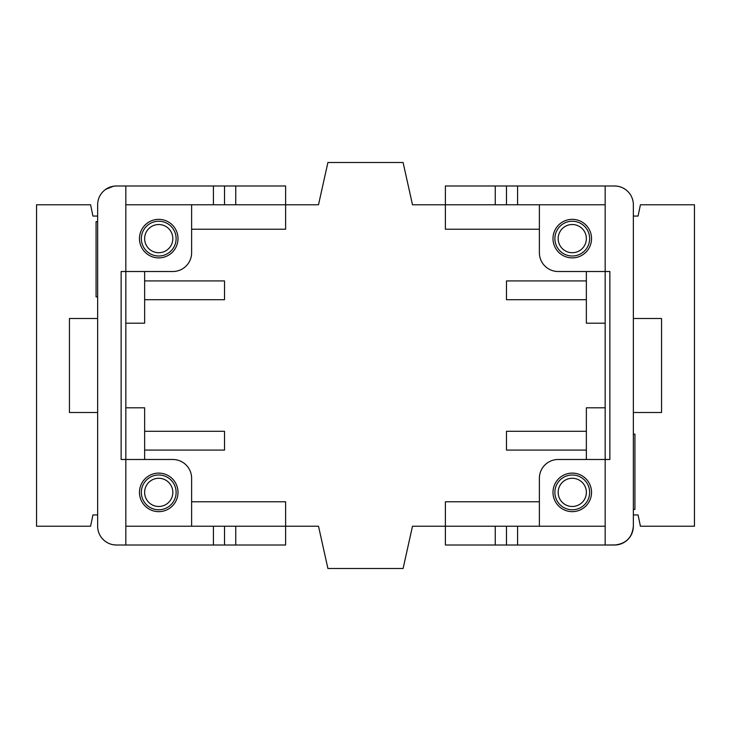 <?xml version="1.0" encoding="UTF-8"?>
<svg xmlns="http://www.w3.org/2000/svg" width="731" height="731" viewBox="0 0 731 731"><rect width="100%" height="100%" fill="white"/><g stroke="black" fill="none" stroke-linecap="round" stroke-linejoin="round"><path stroke-width="1.1" d="M97.643 514.935L92.938 514.935L90.589 526.219L36.55 526.219L36.55 204.781L90.589 204.781L92.938 216.065L97.643 216.065M539.377 501.777L445.389 501.777L445.389 526.219L495.252 526.219L495.252 545.015L445.389 545.015L445.389 526.219L412.494 526.219L403.092 568.508L327.908 568.508L318.506 526.219L235.747 526.219L235.747 545.015L285.611 545.015L285.611 501.777L191.623 501.777M633.357 216.065L638.062 216.065L640.411 204.781L694.45 204.781L694.45 526.219L640.411 526.219L638.062 514.935L633.357 514.935M191.623 229.223L285.611 229.223L285.611 204.781L235.747 204.781L235.747 185.985L285.611 185.985L285.611 204.781L318.506 204.781L327.908 162.492L403.092 162.492L412.494 204.781L495.252 204.781L495.252 185.985L445.389 185.985L445.389 229.223L539.377 229.223M517.585 204.781L517.585 185.985L605.167 185.985L605.167 204.781L495.252 204.781M586.363 271.512L586.363 323.203L605.167 323.203M586.363 280.914L506.482 280.914L506.482 299.71L586.363 299.71M586.363 431.29L506.482 431.29L506.482 450.086L586.363 450.086M605.167 407.797L586.363 407.797L586.363 459.488M633.357 434.113L634.928 434.113L634.928 509.388L633.357 509.388M633.357 412.494L633.357 318.506L661.555 318.506L661.555 412.494L633.357 412.494L633.357 526.219C632.224 537.614 625.955 543.873 614.561 545.015A18.796 18.796 0 0 0 633.357 526.219L633.357 509.297L634.928 509.297M628.843 192.564L627.381 191.038M625.16 189.265L623.159 188.068M620.244 186.871L618.344 186.368M617.576 186.231L614.57 185.985M612.679 185.985L614.561 185.985A18.796 18.796 0 0 1 633.357 204.781L633.357 262.118M605.167 204.781L605.167 271.512L609.864 271.512L609.864 459.488L558.173 459.488A18.796 18.796 0 0 0 539.377 478.284L539.377 526.219M572.272 257.888A19.271 19.271 0 0 1 555.578 228.986A19.271 19.271 0 0 1 588.958 228.986A19.271 19.271 0 0 1 572.272 257.888M539.377 204.781L539.377 252.716A18.796 18.796 0 0 0 558.173 271.512L605.167 271.512L605.167 545.015L616.315 544.933M517.585 185.985L506.482 185.985L506.482 204.781L506.482 185.985L495.252 185.985M614.561 185.985L605.167 185.985M495.252 526.219L506.482 526.219L506.482 545.015L506.482 526.219L605.167 526.219M495.252 545.015L517.585 545.015L517.585 526.219M572.272 511.645A19.271 19.271 0 0 1 555.578 482.743A19.271 19.271 0 0 1 588.958 482.743A19.271 19.271 0 0 1 572.272 511.645M614.561 545.015L517.585 545.015M633.357 204.781L633.357 318.506M572.272 256.005A17.389 17.389 0 0 1 557.214 229.927A17.389 17.389 0 0 1 587.322 229.927A17.389 17.389 0 0 1 572.272 256.005M572.272 509.772A17.389 17.389 0 0 1 557.214 483.684A17.389 17.389 0 0 1 587.322 483.684A17.389 17.389 0 0 1 572.272 509.772M572.272 506.482A14.099 14.099 0 0 1 560.056 485.329A14.099 14.099 0 0 1 584.48 485.329A14.099 14.099 0 0 1 572.272 506.482M572.272 252.716A14.099 14.099 0 0 1 560.056 231.572A14.099 14.099 0 0 1 584.48 231.572A14.099 14.099 0 0 1 572.272 252.716M213.415 526.219L213.415 545.015L125.833 545.015L125.833 526.219L235.747 526.219M144.637 459.488L144.637 407.797L125.833 407.797M144.637 450.086L224.518 450.086L224.518 431.29L144.637 431.29M144.637 299.71L224.518 299.71L224.518 280.914L144.637 280.914M125.833 323.203L144.637 323.203L144.637 271.512M97.643 296.887L96.072 296.887L96.072 221.612L97.643 221.612M235.747 204.781L125.833 204.781L125.833 185.985L116.439 185.985A18.796 18.796 0 0 0 97.643 204.781L97.643 221.703L96.072 221.703M69.445 412.494L97.643 412.494L97.643 318.506L69.445 318.506L69.445 412.494M102.157 538.436L103.619 539.962M105.84 541.735L107.841 542.932M110.756 544.129L112.656 544.632M113.424 544.769L116.43 545.015M118.321 545.015L116.439 545.015A18.796 18.796 0 0 1 97.643 526.219L97.643 468.882M125.833 526.219L125.833 459.488L121.136 459.488L121.136 271.512L172.827 271.512A18.796 18.796 0 0 0 191.623 252.716L191.623 204.781M158.728 473.112A19.271 19.271 0 0 1 177.999 492.383A19.271 19.271 0 0 1 158.728 511.645A19.271 19.271 0 0 1 139.466 492.383A19.271 19.271 0 0 1 158.728 473.112M191.623 526.219L191.623 478.284A18.796 18.796 0 0 0 172.827 459.488L125.833 459.488L125.833 204.781M213.415 545.015L224.518 545.015L224.518 526.219L224.518 545.015L235.747 545.015M116.439 545.015L125.833 545.015M235.747 185.985L116.439 185.985L113.424 186.231L105.703 189.356M224.518 185.985L224.518 204.781M158.728 219.355A19.271 19.271 0 0 1 177.999 238.617A19.271 19.271 0 0 1 158.728 257.888A19.271 19.271 0 0 1 139.466 238.617A19.271 19.271 0 0 1 158.728 219.355M97.643 318.506L97.643 204.781M97.643 526.219L97.643 412.494M176.116 492.383A17.389 17.389 0 0 1 150.038 507.442A17.389 17.389 0 0 1 150.038 477.325A17.389 17.389 0 0 1 176.116 492.383M158.728 256.005A17.389 17.389 0 0 1 143.678 229.927A17.389 17.389 0 0 1 173.786 229.927A17.389 17.389 0 0 1 158.728 256.005M158.728 252.716A14.099 14.099 0 0 1 146.52 231.572A14.099 14.099 0 0 1 170.944 231.572A14.099 14.099 0 0 1 158.728 252.716M158.728 506.482A14.099 14.099 0 0 1 146.52 485.329A14.099 14.099 0 0 1 170.944 485.329A14.099 14.099 0 0 1 158.728 506.482M213.415 185.985L213.415 204.781"/></g></svg>
